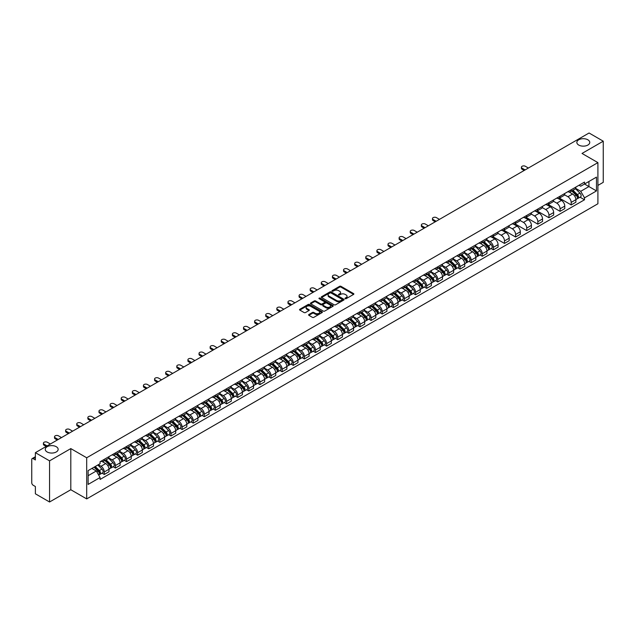 <?xml version="1.0" encoding="UTF-8"?>
<svg xmlns="http://www.w3.org/2000/svg" width="635" height="635" viewBox="0 0 635 635"><rect width="100%" height="100%" fill="white"/><g stroke="black" fill="none" stroke-linecap="round" stroke-linejoin="round"><path stroke-width="0.95" d="M345.17 298.688A0.691 0.397 0 0 0 346.146 298.688L353.576 294.402A0.992 0.571 0 0 0 353.87 293.997A0.992 0.571 0 0 0 353.576 293.592L340.987 286.322A0.992 0.571 0 0 0 339.59 286.322L332.161 290.616A0.691 0.397 0 0 0 333.137 291.179L334.097 290.624A3.167 1.826 0 0 1 338.574 290.624L339.622 291.227A3.167 1.826 0 0 1 340.55 292.521A3.167 1.826 0 0 1 339.622 293.815L338.661 294.37A0.691 0.397 0 0 0 339.646 294.934L340.606 294.378A3.167 1.826 0 0 1 345.083 294.378L346.131 294.981A3.167 1.826 0 0 1 347.059 296.275A3.167 1.826 0 0 1 346.131 297.569L345.17 298.125A0.691 0.397 0 0 0 345.17 298.688L345.17 298.125M56.261 446.707A6.453 3.723 0 0 0 49.236 445.897A6.453 3.723 0 0 0 45.252 449.334A6.453 3.723 0 0 0 47.141 451.969A6.453 3.723 0 0 0 54.173 452.779A6.453 3.723 0 0 0 58.15 449.334A6.453 3.723 0 0 0 56.261 446.707M587.859 139.787A6.453 3.723 0 0 0 580.827 138.986A6.453 3.723 0 0 0 576.85 142.423A6.453 3.723 0 0 0 578.739 145.058A6.453 3.723 0 0 0 585.764 145.867A6.453 3.723 0 0 0 589.748 142.423A6.453 3.723 0 0 0 587.859 139.787M308.888 314.508A0.992 0.571 0 0 0 308.594 314.912A0.992 0.571 0 0 0 308.888 315.317L312.42 317.357A0.992 0.571 0 0 0 313.817 317.357L322.072 312.595A0.992 0.571 0 0 0 322.358 312.19A0.992 0.571 0 0 0 322.072 311.785L309.475 304.514A0.992 0.571 0 0 0 308.078 304.514L299.823 309.277A0.992 0.571 0 0 0 299.537 309.682A0.992 0.571 0 0 0 299.823 310.086L304.094 312.547A0.992 0.571 0 0 0 305.491 312.547L309.023 310.515A0.992 0.571 0 0 0 309.316 310.11A0.992 0.571 0 0 0 309.023 309.705L306.911 308.483A2.643 1.524 0 0 1 306.133 307.403A2.643 1.524 0 0 1 307.769 305.991A2.643 1.524 0 0 1 310.65 306.324L318.937 311.11A2.643 1.524 0 0 1 319.715 312.19A2.643 1.524 0 0 1 318.079 313.603A2.643 1.524 0 0 1 315.198 313.269L313.817 312.468A0.992 0.571 0 0 0 312.42 312.468L308.888 314.508L308.888 315.317L312.42 313.293L312.42 312.468M86.693 457.772L70.802 448.596L49.562 460.859L35.385 452.668L589.066 133.001L603.25 141.192L582.017 153.448L597.908 162.623L86.693 457.772L86.693 498.912L597.908 203.764L597.908 162.623M334.169 304.8A0.992 0.571 0 0 0 335.566 304.8L343.821 300.03A0.992 0.571 0 0 0 344.114 299.625A0.992 0.571 0 0 0 343.821 299.228L331.232 291.957A0.992 0.571 0 0 0 329.835 291.957L321.58 296.72A0.992 0.571 0 0 0 321.286 297.124A0.992 0.571 0 0 0 321.58 297.529L334.169 304.8M319.445 298.839A0.691 0.397 0 0 1 320.143 298.934L332.93 306.316L324.691 311.079A0.992 0.571 0 0 1 323.294 311.079L310.705 303.808L314.238 301.784L314.238 300.958L310.705 302.998A0.992 0.571 0 0 0 310.412 303.403A0.992 0.571 0 0 0 310.705 303.808L310.705 302.998M314.238 301.784A0.992 0.571 0 0 1 315.635 301.784L315.635 300.958A0.992 0.571 0 0 0 314.238 300.958M315.635 300.958L320.738 303.911A0.992 0.571 0 0 0 322.135 303.911L324.485 302.554A0.992 0.571 0 0 0 324.771 302.149A0.992 0.571 0 0 0 324.485 301.752L319.167 298.68A0.691 0.397 0 0 1 320.143 298.117L332.946 305.506A0.992 0.571 0 0 1 333.232 305.911A0.992 0.571 0 0 1 332.946 306.308L332.946 305.506M49.562 460.859L49.562 501.999L35.385 493.808L35.385 486.529L33.179 485.251A2.016 1.167 -120 0 1 31.75 482.783L31.75 459.502A2.016 1.167 -120 0 1 32.171 458.573L35.385 456.716M597.908 185.42L603.25 182.332L603.25 141.192M49.562 501.999L70.802 489.736L86.693 498.912M35.385 452.668L35.385 459.954L33.179 458.676A2.016 1.167 -120 0 0 32.171 458.573M571.183 189.778A4.635 2.675 60 0 1 570.222 191.857L574.929 189.143A4.635 2.675 -120 0 0 575.889 187.063M564.507 194.77L567.904 196.731A4.635 2.675 60 0 1 571.183 202.406L575.889 199.692A4.635 2.675 -120 0 0 572.611 194.016L569.246 192.072M575.889 199.692L575.889 202.2L571.183 204.915L559.395 198.112M570.222 191.857A4.635 2.675 60 0 1 567.944 191.651M571.183 202.406L571.183 204.915M560.07 196.191A4.635 2.675 60 0 1 559.11 198.279L563.809 195.564A4.635 2.675 -120 0 0 564.769 193.477M548.275 204.526L560.07 211.336L564.769 208.621L564.769 206.113A4.635 2.675 -120 0 0 561.491 200.43L558.125 198.493M559.11 198.279A4.635 2.675 60 0 1 556.824 198.064M553.395 201.184L556.792 203.144A4.635 2.675 60 0 1 560.07 208.828L560.07 211.336M548.95 202.613A4.635 2.675 60 0 1 547.989 204.692L552.696 201.978A4.635 2.675 -120 0 0 553.656 199.898M537.162 210.947L548.95 217.749L553.656 215.035L553.656 212.527A4.635 2.675 -120 0 0 550.378 206.851L547.013 204.907M547.989 204.692A4.635 2.675 60 0 1 545.711 204.486M542.274 207.605L545.671 209.566A4.635 2.675 60 0 1 548.95 215.241L548.95 217.749M537.837 209.034A4.635 2.675 60 0 1 536.877 211.114L541.576 208.399A4.635 2.675 -120 0 0 542.536 206.319M526.042 217.368L537.837 224.171L542.536 221.456L542.536 218.948A4.635 2.675 -120 0 0 539.258 213.273L535.892 211.328M536.877 211.114A4.635 2.675 60 0 1 534.591 210.899M531.162 214.027L534.559 215.987A4.635 2.675 60 0 1 537.837 221.663L537.837 224.171M526.717 215.448A4.635 2.675 60 0 1 525.756 217.527L530.463 214.813A4.635 2.675 -120 0 0 531.424 212.733M514.929 223.782L526.717 230.592L531.424 227.878L531.424 225.362A4.635 2.675 -120 0 0 528.145 219.686L524.78 217.741M525.756 217.527A4.635 2.675 60 0 1 523.478 217.321M520.041 220.44L523.438 222.401A4.635 2.675 60 0 1 526.717 228.076L526.717 230.592M515.604 221.869A4.635 2.675 60 0 1 514.644 223.949L519.343 221.234A4.635 2.675 -120 0 0 520.303 219.154M503.809 230.203L515.604 237.006L520.303 234.291L520.303 231.783A4.635 2.675 -120 0 0 517.025 226.108L513.659 224.163M514.644 223.949A4.635 2.675 60 0 1 512.358 223.742M508.929 226.862L512.326 228.822A4.635 2.675 60 0 1 515.604 234.498L515.604 237.006M504.484 228.282A4.635 2.675 60 0 1 503.523 230.37L508.23 227.648A4.635 2.675 -120 0 0 509.191 225.568M492.697 236.617L504.484 243.427L509.191 240.713L509.191 238.204A4.635 2.675 -120 0 0 505.912 232.521L502.547 230.576M503.523 230.37A4.635 2.675 60 0 1 501.245 230.156M497.808 233.275L501.206 235.236A4.635 2.675 60 0 1 504.484 240.919L504.484 243.427M493.371 234.704A4.635 2.675 60 0 1 492.411 236.784L497.11 234.069A4.635 2.675 -120 0 0 498.07 231.989M491.117 248.539L493.371 249.841L498.07 247.126L498.07 244.618A4.635 2.675 -120 0 0 494.792 238.943L491.426 236.998M492.411 236.784A4.635 2.675 60 0 1 490.125 236.577M486.696 239.697L490.093 241.657A4.635 2.675 60 0 1 493.371 247.333L493.371 249.841M482.251 241.117A4.635 2.675 60 0 1 481.29 243.205L485.997 240.49A4.635 2.675 -120 0 0 486.958 238.403M479.996 254.96L482.251 256.262L486.958 253.548L486.958 251.039A4.635 2.675 -120 0 0 483.679 245.356L480.314 243.419M481.29 243.205A4.635 2.675 60 0 1 479.012 242.991M475.575 246.11L478.973 248.071A4.635 2.675 60 0 1 482.251 253.754L482.251 256.262M471.138 247.539A4.635 2.675 60 0 1 470.178 249.619L474.877 246.904A4.635 2.675 -120 0 0 475.837 244.824M468.884 261.374L471.138 262.676L475.837 259.961L475.837 257.453A4.635 2.675 -120 0 0 472.559 251.777L469.194 249.833M470.178 249.619A4.635 2.675 60 0 1 467.892 249.412M464.463 252.532L467.86 254.492A4.635 2.675 60 0 1 471.138 260.167L471.138 262.676M460.018 253.96A4.635 2.675 60 0 1 459.057 256.04L463.764 253.325A4.635 2.675 -120 0 0 464.725 251.246M457.764 267.795L460.018 269.097L464.725 266.382L464.725 263.874A4.635 2.675 -120 0 0 461.447 258.199L458.081 256.254M459.057 256.04A4.635 2.675 60 0 1 456.779 255.826M453.342 258.953L456.74 260.914A4.635 2.675 60 0 1 460.018 266.589L460.018 269.097M448.905 260.374A4.635 2.675 60 0 1 447.945 262.453L452.644 259.739A4.635 2.675 -120 0 0 453.604 257.659M446.651 274.217L448.905 275.519L453.604 272.804L453.604 270.288A4.635 2.675 -120 0 0 450.326 264.612L446.961 262.668M447.945 262.453A4.635 2.675 60 0 1 445.659 262.247M442.23 265.366L445.627 267.327A4.635 2.675 60 0 1 448.905 273.002L448.905 275.519M437.785 266.795A4.635 2.675 60 0 1 436.824 268.875L441.531 266.16A4.635 2.675 -120 0 0 442.492 264.081M435.531 280.63L437.785 281.932L442.492 279.217L442.492 276.709A4.635 2.675 -120 0 0 439.214 271.034L435.848 269.089M436.824 268.875A4.635 2.675 60 0 1 434.546 268.668M431.109 271.788L434.507 273.748A4.635 2.675 60 0 1 437.785 279.424L437.785 281.932M426.672 273.209A4.635 2.675 60 0 1 425.712 275.296L430.411 272.574A4.635 2.675 -120 0 0 431.371 270.494M424.418 287.052L426.672 288.353L431.371 285.639L431.371 283.123A4.635 2.675 -120 0 0 428.093 277.447L424.728 275.503M425.712 275.296A4.635 2.675 60 0 1 423.426 275.082M419.997 278.201L423.394 280.162A4.635 2.675 60 0 1 426.672 285.845L426.672 288.353M415.552 279.63A4.635 2.675 60 0 1 414.591 281.71L419.298 278.995A4.635 2.675 -120 0 0 420.259 276.916M413.298 293.465L415.552 294.767L420.259 292.052L420.259 289.544A4.635 2.675 -120 0 0 416.981 283.869L413.615 281.924M414.591 281.71A4.635 2.675 60 0 1 412.313 281.503M408.876 284.623L412.274 286.583A4.635 2.675 60 0 1 415.552 292.259L415.552 294.767M404.439 286.044A4.635 2.675 60 0 1 403.479 288.131L408.178 285.417A4.635 2.675 -120 0 0 409.138 283.329M402.185 299.887L404.439 301.188L409.138 298.474L409.138 295.966A4.635 2.675 -120 0 0 405.86 290.282L402.495 288.346M403.479 288.131A4.635 2.675 60 0 1 401.193 287.917M397.764 291.036L401.161 292.997A4.635 2.675 60 0 1 404.439 298.68L404.439 301.188M393.319 292.465A4.635 2.675 60 0 1 392.359 294.545L397.065 291.83A4.635 2.675 -120 0 0 398.026 289.75M391.065 306.3L393.319 307.602L398.026 304.887L398.026 302.379A4.635 2.675 -120 0 0 394.748 296.704L391.382 294.759M392.359 294.545A4.635 2.675 60 0 1 390.08 294.338M386.644 297.458L390.041 299.418A4.635 2.675 60 0 1 393.319 305.094L393.319 307.602M382.206 298.887A4.635 2.675 60 0 1 381.246 300.966L385.945 298.252A4.635 2.675 -120 0 0 386.905 296.172M379.952 312.722L382.206 314.023L386.905 311.309L386.905 308.8A4.635 2.675 -120 0 0 383.627 303.117L380.262 301.18M381.246 300.966A4.635 2.675 60 0 1 378.96 300.752M375.531 303.879L378.928 305.84A4.635 2.675 60 0 1 382.206 311.515L382.206 314.023M371.086 305.3A4.635 2.675 60 0 1 370.126 307.38L374.833 304.665A4.635 2.675 -120 0 0 375.793 302.585M368.832 319.143L371.086 320.445L375.793 317.73L375.793 315.214A4.635 2.675 -120 0 0 372.515 309.539L369.149 307.594M370.126 307.38A4.635 2.675 60 0 1 367.848 307.173M364.411 310.293L367.808 312.253A4.635 2.675 60 0 1 371.086 317.929L371.086 320.445M359.974 311.721A4.635 2.675 60 0 1 359.013 313.801L363.712 311.087A4.635 2.675 -120 0 0 364.673 309.007M357.719 325.557L359.974 326.858L364.673 324.144L364.673 321.635A4.635 2.675 -120 0 0 361.394 315.96L358.029 314.015M359.013 313.801A4.635 2.675 60 0 1 356.727 313.595M353.298 316.714L356.695 318.675A4.635 2.675 60 0 1 359.974 324.35L359.974 326.858M348.853 318.135A4.635 2.675 60 0 1 347.893 320.223L352.6 317.5A4.635 2.675 -120 0 0 353.56 315.42M346.599 331.978L348.853 333.28L353.56 330.565L353.56 328.049A4.635 2.675 -120 0 0 350.282 322.374L346.916 320.429M347.893 320.223A4.635 2.675 60 0 1 345.615 320.008M342.178 323.128L345.575 325.088A4.635 2.675 60 0 1 348.853 330.772L348.853 333.28M337.741 324.556A4.635 2.675 60 0 1 336.78 326.636L341.479 323.921A4.635 2.675 -120 0 0 342.44 321.842M335.486 338.391L337.741 339.693L342.44 336.979L342.44 334.47A4.635 2.675 -120 0 0 339.161 328.795L335.796 326.85M336.78 326.636A4.635 2.675 60 0 1 334.494 326.43M331.065 329.549L334.462 331.51A4.635 2.675 60 0 1 337.741 337.185L337.741 339.693M326.62 330.97A4.635 2.675 60 0 1 325.66 333.058L330.367 330.343A4.635 2.675 -120 0 0 331.327 328.255M324.366 344.813L326.62 346.115L331.327 343.4L331.327 340.892A4.635 2.675 -120 0 0 328.049 335.209L324.683 333.264M325.66 333.058A4.635 2.675 60 0 1 323.382 332.843M319.945 335.963L323.342 337.923A4.635 2.675 60 0 1 326.62 343.606L326.62 346.115M315.508 337.391A4.635 2.675 60 0 1 314.547 339.471L319.246 336.756A4.635 2.675 -120 0 0 320.207 334.677M313.253 351.226L315.508 352.528L320.207 349.814L320.207 347.305A4.635 2.675 -120 0 0 316.928 341.63L313.563 339.685M314.547 339.471A4.635 2.675 60 0 1 312.261 339.265M308.832 342.384L312.229 344.345A4.635 2.675 60 0 1 315.508 350.02L315.508 352.528M304.387 343.813A4.635 2.675 60 0 1 303.427 345.892L308.134 343.178A4.635 2.675 -120 0 0 309.094 341.098M302.133 357.648L304.387 358.95L309.094 356.235L309.094 353.727A4.635 2.675 -120 0 0 305.816 348.043L302.45 346.107M303.427 345.892A4.635 2.675 60 0 1 301.149 345.678M297.712 348.805L301.109 350.766A4.635 2.675 60 0 1 304.387 356.441L304.387 358.95M293.275 350.226A4.635 2.675 60 0 1 292.314 352.306L297.013 349.591A4.635 2.675 -120 0 0 297.974 347.512M291.02 364.069L293.275 365.371L297.974 362.656L297.974 360.14A4.635 2.675 -120 0 0 294.696 354.465L291.33 352.52M292.314 352.306A4.635 2.675 60 0 1 290.028 352.1M286.599 355.219L289.997 357.18A4.635 2.675 60 0 1 293.275 362.855L293.275 365.371M282.154 356.648A4.635 2.675 60 0 1 281.194 358.727L285.901 356.013A4.635 2.675 -120 0 0 286.861 353.933M279.9 370.483L282.154 371.785L286.861 369.07L286.861 366.562A4.635 2.675 -120 0 0 283.583 360.886L280.218 358.942M281.194 358.727A4.635 2.675 60 0 1 278.916 358.521M275.479 361.64L278.876 363.601A4.635 2.675 60 0 1 282.154 369.276L282.154 371.785M271.042 363.061A4.635 2.675 60 0 1 270.081 365.141L274.78 362.426A4.635 2.675 -120 0 0 275.741 360.347M268.788 376.904L271.042 378.206L275.741 375.491L275.741 372.975A4.635 2.675 -120 0 0 272.463 367.3L269.097 365.355M270.081 365.141A4.635 2.675 60 0 1 267.795 364.934M264.366 368.054L267.764 370.014A4.635 2.675 60 0 1 271.042 375.698L271.042 378.206M259.921 369.483A4.635 2.675 60 0 1 258.961 371.562L263.668 368.848A4.635 2.675 -120 0 0 264.628 366.768M257.667 383.318L259.921 384.619L264.628 381.905L264.628 379.397A4.635 2.675 -120 0 0 261.35 373.721L257.985 371.777M258.961 371.562A4.635 2.675 60 0 1 256.683 371.356M253.246 374.475L256.643 376.436A4.635 2.675 60 0 1 259.921 382.111L259.921 384.619M248.809 375.896A4.635 2.675 60 0 1 247.848 377.984L252.547 375.269A4.635 2.675 -120 0 0 253.508 373.182M246.555 389.739L248.809 391.041L253.508 388.326L253.508 385.818A4.635 2.675 -120 0 0 250.23 380.135L246.864 378.19M247.848 377.984A4.635 2.675 60 0 1 245.562 377.769M242.133 380.889L245.531 382.849A4.635 2.675 60 0 1 248.809 388.533L248.809 391.041M237.688 382.318A4.635 2.675 60 0 1 236.728 384.397L241.435 381.683A4.635 2.675 -120 0 0 242.395 379.603M235.434 396.153L237.688 397.454L242.395 394.74L242.395 392.232A4.635 2.675 -120 0 0 239.117 386.556L235.752 384.612M236.728 384.397A4.635 2.675 60 0 1 234.45 384.191M231.013 387.31L234.41 389.271A4.635 2.675 60 0 1 237.688 394.946L237.688 397.454M226.576 388.739A4.635 2.675 60 0 1 225.615 390.819L230.315 388.104A4.635 2.675 -120 0 0 231.275 386.024M224.322 402.574L226.576 403.876L231.275 401.161L231.275 398.653A4.635 2.675 -120 0 0 227.997 392.97L224.631 391.033M225.615 390.819A4.635 2.675 60 0 1 223.329 390.604M219.9 393.724L223.298 395.692A4.635 2.675 60 0 1 226.576 401.368L226.576 403.876M215.455 395.153A4.635 2.675 60 0 1 214.495 397.232L219.202 394.518A4.635 2.675 -120 0 0 220.162 392.438M213.201 408.996L215.455 410.297L220.162 407.583L220.162 405.066A4.635 2.675 -120 0 0 216.884 399.391L213.519 397.447M214.495 397.232A4.635 2.675 60 0 1 212.217 397.026M208.78 400.145L212.177 402.106A4.635 2.675 60 0 1 215.455 407.781L215.455 410.297M204.343 401.574A4.635 2.675 60 0 1 203.383 403.654L208.082 400.939A4.635 2.675 -120 0 0 209.042 398.859M202.089 415.409L204.343 416.711L209.042 413.996L209.042 411.488A4.635 2.675 -120 0 0 205.764 405.813L202.398 403.868M203.383 403.654A4.635 2.675 60 0 1 201.097 403.447M197.668 406.567L201.065 408.527A4.635 2.675 60 0 1 204.343 414.203L204.343 416.711M193.223 407.987A4.635 2.675 60 0 1 192.262 410.067L196.969 407.353A4.635 2.675 -120 0 0 197.929 405.273M190.968 421.831L193.223 423.132L197.929 420.418L197.929 417.901A4.635 2.675 -120 0 0 194.651 412.226L191.286 410.281M192.262 410.067A4.635 2.675 60 0 1 189.984 409.861M186.547 412.98L189.944 414.941A4.635 2.675 60 0 1 193.223 420.624L193.223 423.132M182.11 414.409A4.635 2.675 60 0 1 181.15 416.489L185.849 413.774A4.635 2.675 -120 0 0 186.809 411.694M179.856 428.244L182.11 429.546L186.809 426.831L186.809 424.323A4.635 2.675 -120 0 0 183.531 418.648L180.165 416.703M181.15 416.489A4.635 2.675 60 0 1 178.864 416.282M175.435 419.402L178.832 421.362A4.635 2.675 60 0 1 182.11 427.037L182.11 429.546M170.99 420.822A4.635 2.675 60 0 1 170.029 422.91L174.736 420.195A4.635 2.675 -120 0 0 175.697 418.108M168.735 434.665L170.99 435.967L175.697 433.253L175.697 430.744A4.635 2.675 -120 0 0 172.418 425.061L169.053 423.116M170.029 422.91A4.635 2.675 60 0 1 167.751 422.696M164.314 425.815L167.711 427.776A4.635 2.675 60 0 1 170.99 433.459L170.99 435.967M159.877 427.244A4.635 2.675 60 0 1 158.917 429.323L163.616 426.609A4.635 2.675 -120 0 0 164.576 424.529M157.623 441.079L159.877 442.381L164.576 439.666L164.576 437.158A4.635 2.675 -120 0 0 161.298 431.483L157.932 429.538M158.917 429.323A4.635 2.675 60 0 1 156.631 429.117M153.202 432.237L156.599 434.197A4.635 2.675 60 0 1 159.877 439.872L159.877 442.381M148.757 433.665A4.635 2.675 60 0 1 147.796 435.745L152.503 433.03A4.635 2.675 -120 0 0 153.464 430.951M146.502 447.5L148.757 448.802L153.464 446.087L153.464 443.579A4.635 2.675 -120 0 0 150.185 437.896L146.82 435.959M147.796 435.745A4.635 2.675 60 0 1 145.518 435.531M142.081 438.65L145.478 440.619A4.635 2.675 60 0 1 148.757 446.294L148.757 448.802M137.644 440.079A4.635 2.675 60 0 1 136.684 442.158L141.383 439.444A4.635 2.675 -120 0 0 142.343 437.364M135.39 453.922L137.644 455.224L142.343 452.509L142.343 449.993A4.635 2.675 -120 0 0 139.065 444.317L135.7 442.373M136.684 442.158A4.635 2.675 60 0 1 134.398 441.952M130.969 445.072L134.366 447.032A4.635 2.675 60 0 1 137.644 452.707L137.644 455.224M126.524 446.5A4.635 2.675 60 0 1 125.563 448.58L130.27 445.865A4.635 2.675 -120 0 0 131.231 443.786M124.269 460.335L126.524 461.637L131.231 458.922L131.231 456.414A4.635 2.675 -120 0 0 127.952 450.739L124.587 448.794M125.563 448.58A4.635 2.675 60 0 1 123.285 448.373M119.848 451.493L123.246 453.453A4.635 2.675 60 0 1 126.524 459.129L126.524 461.637M115.411 452.914A4.635 2.675 60 0 1 114.451 454.993L119.15 452.279A4.635 2.675 -120 0 0 120.11 450.199M113.157 466.757L115.411 468.058L120.11 465.344L120.11 462.828A4.635 2.675 -120 0 0 116.832 457.152L113.467 455.208M114.451 454.993A4.635 2.675 60 0 1 112.165 454.787M108.736 457.906L112.133 459.867A4.635 2.675 60 0 1 115.411 465.55L115.411 468.058M104.291 459.335A4.635 2.675 60 0 1 103.33 461.415L108.037 458.7A4.635 2.675 -120 0 0 108.998 456.621M102.037 473.17L104.291 474.472L108.998 471.757L108.998 469.249A4.635 2.675 -120 0 0 105.72 463.574L102.354 461.629M103.33 461.415A4.635 2.675 60 0 1 101.052 461.208M98.306 464.725L101.013 466.288A4.635 2.675 60 0 1 104.291 471.964L104.291 474.472M579.056 185.23L580.731 186.198L596.479 177.109L588.931 181.467L588.931 186.571L580.731 191.302L575.628 188.349M88.114 475.71L96.314 470.979L100.084 477.52L88.114 484.434L88.114 470.606L100.084 463.693L100.084 461.764L584.51 182.086L584.51 184.015L596.479 190.929L584.51 197.842L580.731 191.302M596.479 177.109L596.479 190.929M100.084 477.52L100.084 479.449L584.51 199.771L584.51 197.842M70.802 448.596L70.802 489.736M96.314 470.979L91.892 468.424M580.049 197.199L584.51 199.771M345.448 298.783L346.131 298.394A3.167 1.826 0 0 0 347.059 297.101L347.059 296.275M340.55 292.521L340.55 293.346A3.167 1.826 0 0 1 339.622 294.64L338.939 295.029M353.576 293.592L353.576 294.402L340.987 287.147A0.992 0.571 0 0 0 339.59 287.147L332.438 291.274M343.821 299.228L343.821 300.03L331.232 292.775A0.992 0.571 0 0 0 329.835 292.775L321.596 297.537L321.58 296.72M342.074 299.91A0.691 0.397 0 0 0 342.074 299.347L331.026 292.965A0.691 0.397 0 0 0 330.041 292.965L329.025 293.553A3.167 1.826 0 0 0 328.104 294.846A3.167 1.826 0 0 0 329.025 296.132L336.582 300.498A3.167 1.826 0 0 0 341.058 300.498L342.074 299.91L342.074 300.736A0.691 0.397 0 0 0 342.074 300.172M328.104 294.846L328.104 295.664A3.167 1.826 0 0 0 329.025 296.958L329.025 296.132M342.074 300.736L341.058 301.323A3.167 1.826 0 0 1 336.582 301.323L329.025 296.958M315.635 301.784L320.738 304.729A0.992 0.571 0 0 0 322.135 304.729L324.485 303.379A0.992 0.571 0 0 0 324.771 302.974L324.771 302.149M326.041 306.967A2.643 1.524 0 0 0 328.922 307.3A2.643 1.524 0 0 0 330.557 305.887A2.643 1.524 0 0 0 329.779 304.808L326.858 303.125A0.992 0.571 0 0 0 325.461 303.125L323.12 304.475A0.992 0.571 0 0 0 322.826 304.879A0.992 0.571 0 0 0 323.12 305.284L326.041 306.967L326.041 307.792A2.643 1.524 0 0 0 328.922 308.126A2.643 1.524 0 0 0 330.557 306.713L330.557 305.887M322.826 304.879L322.826 305.705A0.992 0.571 0 0 0 323.12 306.102L323.12 305.284M326.041 307.792L323.12 306.102M319.715 312.19L319.715 313.007A2.643 1.524 0 0 1 318.079 314.42A2.643 1.524 0 0 1 315.198 314.087L313.817 313.293A0.992 0.571 0 0 0 312.42 313.293M306.133 307.403L306.133 308.221A2.643 1.524 0 0 0 306.911 309.308L306.911 308.483M309.023 309.705L309.023 310.515L306.911 309.308M322.056 312.603L309.475 305.34A0.992 0.571 0 0 0 308.078 305.34L299.839 310.094L299.823 309.277M571.778 190.96L576.159 195.278A2.516 1.453 60 0 1 576.826 199.057L575.881 199.596M572.659 191.818L574.508 192.889M528.391 168.037L525.367 166.283A2.318 1.341 -0 0 0 522.835 165.997A2.318 1.341 -0 0 0 521.406 167.235A2.318 1.341 -0 0 0 522.089 168.18L525.113 169.926M572.27 190.675L577.064 195.405A1.206 0.699 60 0 1 577.382 197.223A1.206 0.699 60 0 1 577.271 197.263M572.992 190.262L577.374 194.58A2.516 1.453 60 0 1 578.04 198.358A2.516 1.453 60 0 1 577.278 198.438M575.445 188.666L579.938 193.096A2.516 1.453 60 0 1 580.604 196.874L578.04 198.358M524.185 170.458L522.089 169.251A2.318 1.341 180 0 1 521.406 168.299L521.406 167.235M482.846 242.3L487.228 246.626A2.516 1.453 60 0 1 487.894 250.396L486.958 250.944M483.727 243.165L485.577 244.237M439.46 219.377L436.435 217.63A2.318 1.341 -0 0 0 433.903 217.337A2.318 1.341 -0 0 0 432.475 218.575A2.318 1.341 -0 0 0 433.157 219.519L436.181 221.274M483.338 242.022L488.132 246.753A1.206 0.699 60 0 1 488.45 248.563A1.206 0.699 60 0 1 488.339 248.61M484.06 241.602L488.442 245.92A2.516 1.453 60 0 1 489.109 249.698A2.516 1.453 60 0 1 488.347 249.785M486.513 240.006L491.006 244.443A2.516 1.453 60 0 1 491.673 248.222L489.109 249.698M435.253 221.805L433.157 220.591A2.318 1.341 180 0 1 432.475 219.647L432.475 218.575M471.734 248.722L476.115 253.04A2.516 1.453 60 0 1 476.774 256.818L475.837 257.358M472.607 249.579L474.464 250.65M428.347 225.798L425.315 224.052A2.318 1.341 -0 0 0 422.791 223.758A2.318 1.341 -0 0 0 421.362 224.996A2.318 1.341 -0 0 0 422.037 225.941L425.069 227.687M472.218 248.444L477.012 253.174A1.206 0.699 60 0 1 477.337 254.984A1.206 0.699 60 0 1 477.226 255.032M472.948 248.023L477.322 252.341A2.516 1.453 60 0 1 477.988 256.119A2.516 1.453 60 0 1 477.226 256.199M475.393 246.428L479.893 250.857A2.516 1.453 60 0 1 480.552 254.635L477.988 256.119M424.14 228.227L422.037 227.012A2.318 1.341 180 0 1 421.362 226.06L421.362 224.996M460.613 255.135L464.995 259.461A2.516 1.453 60 0 1 465.661 263.239L464.725 263.779M461.494 256L463.344 257.072M417.227 232.212L414.203 230.465A2.318 1.341 -0 0 0 411.67 230.18A2.318 1.341 -0 0 0 410.242 231.41A2.318 1.341 -0 0 0 410.924 232.354L413.949 234.109M461.105 254.857L465.899 259.588A1.206 0.699 60 0 1 466.217 261.406A1.206 0.699 60 0 1 466.106 261.445M461.828 254.437L466.209 258.762A2.516 1.453 60 0 1 466.876 262.541A2.516 1.453 60 0 1 466.114 262.62M464.28 252.841L468.773 257.278A2.516 1.453 60 0 1 469.44 261.056L466.876 262.541M413.02 234.64L410.924 233.426A2.318 1.341 180 0 1 410.242 232.481L410.242 231.41M449.501 261.556L453.882 265.874A2.516 1.453 60 0 1 454.541 269.653L453.604 270.2M450.374 262.422L452.231 263.493M406.114 238.633L403.082 236.887A2.318 1.341 -0 0 0 400.558 236.593A2.318 1.341 -0 0 0 399.129 237.831A2.318 1.341 -0 0 0 399.804 238.776L402.836 240.522M449.985 261.279L454.779 266.009A1.206 0.699 60 0 1 455.104 267.819A1.206 0.699 60 0 1 454.993 267.867M450.715 260.858L455.089 265.176A2.516 1.453 60 0 1 455.755 268.954A2.516 1.453 60 0 1 454.993 269.034M453.16 259.263L457.66 263.7A2.516 1.453 60 0 1 458.319 267.47L455.755 268.954M401.907 241.062L399.804 239.847A2.318 1.341 180 0 1 399.129 238.903L399.129 237.831M438.38 267.978L442.762 272.296A2.516 1.453 60 0 1 443.428 276.074L442.492 276.614M439.261 268.835L441.111 269.907M394.994 245.047L391.97 243.3A2.318 1.341 -0 0 0 389.438 243.014A2.318 1.341 -0 0 0 388.009 244.245A2.318 1.341 -0 0 0 388.691 245.197L391.716 246.944M438.872 267.692L443.667 272.423A1.206 0.699 60 0 1 443.984 274.241A1.206 0.699 60 0 1 443.873 274.28M439.595 267.272L443.976 271.597A2.516 1.453 60 0 1 444.643 275.376A2.516 1.453 60 0 1 443.881 275.455M442.047 265.684L446.54 270.113A2.516 1.453 60 0 1 447.207 273.891L444.643 275.376M390.787 247.475L388.691 246.261A2.318 1.341 180 0 1 388.009 245.316L388.009 244.245M427.268 274.391L431.649 278.709A2.516 1.453 60 0 1 432.308 282.488L431.371 283.035M428.141 275.257L429.998 276.328M383.881 251.468L380.849 249.722A2.318 1.341 -0 0 0 378.325 249.428A2.318 1.341 -0 0 0 376.896 250.666A2.318 1.341 -0 0 0 377.571 251.611L380.603 253.357M427.752 274.114L432.546 278.844A1.206 0.699 60 0 1 432.872 280.654A1.206 0.699 60 0 1 432.76 280.702M428.482 273.693L432.856 278.011A2.516 1.453 60 0 1 433.522 281.789A2.516 1.453 60 0 1 432.76 281.869M430.927 272.097L435.427 276.535A2.516 1.453 60 0 1 436.086 280.313L433.522 281.789M379.674 253.897L377.571 252.682A2.318 1.341 180 0 1 376.896 251.738L376.896 250.666M416.147 280.813L420.529 285.131A2.516 1.453 60 0 1 421.195 288.909L420.259 289.449M417.028 281.67L418.878 282.742M372.761 257.889L369.737 256.135A2.318 1.341 -0 0 0 367.205 255.849A2.318 1.341 -0 0 0 365.776 257.088A2.318 1.341 -0 0 0 366.458 258.032L369.483 259.778M416.639 280.527L421.434 285.258A1.206 0.699 60 0 1 421.751 287.076A1.206 0.699 60 0 1 421.64 287.115M417.362 280.114L421.743 284.432A2.516 1.453 60 0 1 422.41 288.211A2.516 1.453 60 0 1 421.648 288.29M419.814 278.519L424.307 282.948A2.516 1.453 60 0 1 424.974 286.726L422.41 288.211M368.554 260.31L366.458 259.104A2.318 1.341 180 0 1 365.776 258.151L365.776 257.088M405.035 287.226L409.416 291.552A2.516 1.453 60 0 1 410.075 295.323L409.138 295.87M405.908 288.092L407.765 289.163M361.648 264.303L358.616 262.557A2.318 1.341 -0 0 0 356.092 262.263A2.318 1.341 -0 0 0 354.663 263.501A2.318 1.341 -0 0 0 355.338 264.446L358.37 266.2M405.519 286.949L410.313 291.679A1.206 0.699 60 0 1 410.639 293.489A1.206 0.699 60 0 1 410.528 293.537M406.249 286.528L410.623 290.846A2.516 1.453 60 0 1 411.289 294.624A2.516 1.453 60 0 1 410.528 294.711M408.694 284.932L413.194 289.369A2.516 1.453 60 0 1 413.853 293.148L411.289 294.624M357.441 266.732L355.338 265.517A2.318 1.341 180 0 1 354.663 264.573L354.663 263.501M393.914 293.648L398.296 297.966A2.516 1.453 60 0 1 398.963 301.744L398.026 302.284M394.795 294.505L396.645 295.577M350.528 270.724L347.504 268.97A2.318 1.341 -0 0 0 344.972 268.684A2.318 1.341 -0 0 0 343.543 269.923A2.318 1.341 -0 0 0 344.226 270.867L347.25 272.613M394.406 293.37L399.201 298.101A1.206 0.699 60 0 1 399.518 299.91A1.206 0.699 60 0 1 399.407 299.958M395.129 292.949L399.51 297.267A2.516 1.453 60 0 1 400.177 301.046A2.516 1.453 60 0 1 399.415 301.125M397.581 291.354L402.074 295.783A2.516 1.453 60 0 1 402.741 299.561L400.177 301.046M346.321 273.153L344.226 271.939A2.318 1.341 180 0 1 343.543 270.986L343.543 269.923M382.802 300.061L387.183 304.387A2.516 1.453 60 0 1 387.842 308.166L386.905 308.705M383.675 300.926L385.532 301.998M339.415 277.138L336.383 275.392A2.318 1.341 -0 0 0 333.859 275.106A2.318 1.341 -0 0 0 332.43 276.336A2.318 1.341 -0 0 0 333.105 277.281L336.137 279.035M383.286 299.784L388.08 304.514A1.206 0.699 60 0 1 388.406 306.332A1.206 0.699 60 0 1 388.295 306.372M384.016 299.363L388.39 303.689A2.516 1.453 60 0 1 389.057 307.459A2.516 1.453 60 0 1 388.295 307.546M386.461 297.767L390.962 302.204A2.516 1.453 60 0 1 391.62 305.983L389.057 307.459M335.209 279.567L333.105 278.352A2.318 1.341 180 0 1 332.43 277.408L332.43 276.336M371.681 306.483L376.063 310.801A2.516 1.453 60 0 1 376.73 314.579L375.793 315.127M372.562 307.348L374.412 308.419M328.295 283.559L325.271 281.813A2.318 1.341 -0 0 0 322.739 281.519A2.318 1.341 -0 0 0 321.31 282.758A2.318 1.341 -0 0 0 321.993 283.702L325.017 285.448M372.173 306.205L376.968 310.936A1.206 0.699 60 0 1 377.285 312.745A1.206 0.699 60 0 1 377.174 312.793M372.896 305.784L377.277 310.102A2.516 1.453 60 0 1 377.944 313.88A2.516 1.453 60 0 1 377.182 313.96M375.349 304.189L379.841 308.626A2.516 1.453 60 0 1 380.508 312.396L377.944 313.88M324.088 285.988L321.993 284.774A2.318 1.341 180 0 1 321.31 283.829L321.31 282.758M360.569 312.904L364.95 317.222A2.516 1.453 60 0 1 365.609 321L364.673 321.54M361.442 313.761L363.299 314.833M317.183 289.973L314.15 288.226A2.318 1.341 -0 0 0 311.626 287.941A2.318 1.341 -0 0 0 310.197 289.171A2.318 1.341 -0 0 0 310.872 290.124L313.904 291.87M361.053 312.618L365.847 317.349A1.206 0.699 60 0 1 366.173 319.167A1.206 0.699 60 0 1 366.062 319.207M361.783 312.198L366.157 316.524A2.516 1.453 60 0 1 366.824 320.302A2.516 1.453 60 0 1 366.062 320.381M364.228 310.61L368.729 315.039A2.516 1.453 60 0 1 369.387 318.818L366.824 320.302M312.976 292.402L310.872 291.187A2.318 1.341 180 0 1 310.197 290.243L310.197 289.171M349.448 319.318L353.83 323.636A2.516 1.453 60 0 1 354.497 327.414L353.56 327.962M350.329 320.183L352.179 321.254M306.062 296.394L303.038 294.648A2.318 1.341 -0 0 0 300.506 294.354A2.318 1.341 -0 0 0 299.077 295.592A2.318 1.341 -0 0 0 299.76 296.537L302.784 298.283M349.941 319.04L354.735 323.771A1.206 0.699 60 0 1 355.052 325.58A1.206 0.699 60 0 1 354.941 325.628M350.663 318.619L355.044 322.937A2.516 1.453 60 0 1 355.711 326.715A2.516 1.453 60 0 1 354.949 326.795M353.116 317.024L357.608 321.461A2.516 1.453 60 0 1 358.275 325.239L355.711 326.715M301.855 298.823L299.76 297.609A2.318 1.341 180 0 1 299.077 296.664L299.077 295.592M338.336 325.739L342.717 330.057A2.516 1.453 60 0 1 343.376 333.835L342.44 334.375M339.209 326.596L341.066 327.668M294.95 302.816L291.917 301.061A2.318 1.341 -0 0 0 289.393 300.776A2.318 1.341 -0 0 0 287.965 302.014A2.318 1.341 -0 0 0 288.639 302.959L291.671 304.705M338.82 325.453L343.614 330.184A1.206 0.699 60 0 1 343.94 332.002A1.206 0.699 60 0 1 343.829 332.041M339.55 325.041L343.924 329.359A2.516 1.453 60 0 1 344.591 333.137A2.516 1.453 60 0 1 343.829 333.216M341.995 323.445L346.496 327.874A2.516 1.453 60 0 1 347.154 331.653L344.591 333.137M290.743 305.237L288.639 304.03A2.318 1.341 180 0 1 287.965 303.078L287.965 302.014M327.215 332.153L331.597 336.479A2.516 1.453 60 0 1 332.264 340.249L331.327 340.797M328.097 333.018L329.946 334.089M283.829 309.229L280.805 307.483A2.318 1.341 -0 0 0 278.273 307.189A2.318 1.341 -0 0 0 276.844 308.427A2.318 1.341 -0 0 0 277.527 309.372L280.551 311.126M327.708 331.875L332.502 336.606A1.206 0.699 60 0 1 332.819 338.415A1.206 0.699 60 0 1 332.708 338.463M328.43 331.454L332.811 335.772A2.516 1.453 60 0 1 333.478 339.55A2.516 1.453 60 0 1 332.716 339.638M330.883 329.859L335.375 334.296A2.516 1.453 60 0 1 336.042 338.074L333.478 339.55M279.622 311.658L277.527 310.444A2.318 1.341 180 0 1 276.844 309.499L276.844 308.427M316.103 338.574L320.484 342.892A2.516 1.453 60 0 1 321.143 346.67L320.207 347.21M316.976 339.431L318.834 340.503M272.717 315.651L269.684 313.896A2.318 1.341 -0 0 0 267.16 313.611A2.318 1.341 -0 0 0 265.732 314.849A2.318 1.341 -0 0 0 266.406 315.793L269.438 317.54M316.587 338.296L321.381 343.027A1.206 0.699 60 0 1 321.707 344.837A1.206 0.699 60 0 1 321.596 344.884M317.317 337.876L321.691 342.194A2.516 1.453 60 0 1 322.358 345.972A2.516 1.453 60 0 1 321.596 346.051M319.762 336.28L324.263 340.709A2.516 1.453 60 0 1 324.922 344.487L322.358 345.972M268.51 318.079L266.406 316.865A2.318 1.341 180 0 1 265.732 315.912L265.732 314.849M304.983 344.988L309.364 349.313A2.516 1.453 60 0 1 310.031 353.092L309.094 353.631M305.864 345.853L307.713 346.924M261.596 322.064L258.572 320.318A2.318 1.341 -0 0 0 256.04 320.032A2.318 1.341 -0 0 0 254.611 321.262A2.318 1.341 -0 0 0 255.294 322.207L258.318 323.961M305.475 344.71L310.269 349.44A1.206 0.699 60 0 1 310.586 351.258A1.206 0.699 60 0 1 310.475 351.298M306.197 344.289L310.578 348.615A2.516 1.453 60 0 1 311.245 352.385A2.516 1.453 60 0 1 310.483 352.473M308.65 342.694L313.142 347.131A2.516 1.453 60 0 1 313.809 350.909L311.245 352.385M257.389 324.493L255.294 323.278A2.318 1.341 180 0 1 254.611 322.334L254.611 321.262M293.87 351.409L298.252 355.727A2.516 1.453 60 0 1 298.91 359.505L297.974 360.053M294.743 352.274L296.601 353.346M250.484 328.485L247.452 326.739A2.318 1.341 -0 0 0 244.927 326.446A2.318 1.341 -0 0 0 243.499 327.684A2.318 1.341 -0 0 0 244.173 328.628L247.205 330.375M294.354 351.131L299.148 355.862A1.206 0.699 60 0 1 299.474 357.672A1.206 0.699 60 0 1 299.363 357.719M295.084 350.71L299.458 355.028A2.516 1.453 60 0 1 300.125 358.807A2.516 1.453 60 0 1 299.363 358.886M297.529 349.115L302.03 353.552A2.516 1.453 60 0 1 302.689 357.322L300.125 358.807M246.277 330.914L244.173 329.7A2.318 1.341 180 0 1 243.499 328.755L243.499 327.684M282.758 357.83L287.131 362.148A2.516 1.453 60 0 1 287.798 365.927L286.861 366.466M283.631 358.688L285.48 359.759M239.363 334.899L236.339 333.153A2.318 1.341 -0 0 0 233.807 332.867A2.318 1.341 -0 0 0 232.378 334.097A2.318 1.341 -0 0 0 233.061 335.05L236.085 336.796M283.242 357.545L288.036 362.275A1.206 0.699 60 0 1 288.353 364.093A1.206 0.699 60 0 1 288.242 364.133M283.964 357.124L288.346 361.45A2.516 1.453 60 0 1 289.012 365.228A2.516 1.453 60 0 1 288.25 365.308M286.417 355.536L290.909 359.966A2.516 1.453 60 0 1 291.576 363.744L289.012 365.228M235.156 337.328L233.061 336.113A2.318 1.341 180 0 1 232.378 335.169L232.378 334.097M271.637 364.244L276.019 368.562A2.516 1.453 60 0 1 276.677 372.34L275.741 372.888M272.51 365.109L274.368 366.181M228.251 341.32L225.219 339.574A2.318 1.341 -0 0 0 222.694 339.28A2.318 1.341 -0 0 0 221.266 340.519A2.318 1.341 -0 0 0 221.94 341.463L224.973 343.21M272.121 363.966L276.916 368.697A1.206 0.699 60 0 1 277.241 370.507A1.206 0.699 60 0 1 277.13 370.554M272.852 363.545L277.225 367.863A2.516 1.453 60 0 1 277.892 371.642A2.516 1.453 60 0 1 277.13 371.721M275.296 361.95L279.797 366.387A2.516 1.453 60 0 1 280.456 370.165L277.892 371.642M224.044 343.749L221.94 342.535A2.318 1.341 180 0 1 221.266 341.59L221.266 340.519M260.525 370.665L264.898 374.983A2.516 1.453 60 0 1 265.565 378.762L264.628 379.301M261.398 371.523L263.247 372.594M217.13 347.742L214.106 345.988A2.318 1.341 -0 0 0 211.574 345.702A2.318 1.341 -0 0 0 210.145 346.94A2.318 1.341 -0 0 0 210.828 347.885L213.852 349.631M261.009 370.38L265.803 375.11A1.206 0.699 60 0 1 266.121 376.928A1.206 0.699 60 0 1 266.009 376.968M261.731 369.967L266.113 374.285A2.516 1.453 60 0 1 266.779 378.063A2.516 1.453 60 0 1 266.017 378.142M264.184 368.371L268.676 372.801A2.516 1.453 60 0 1 269.343 376.579L266.779 378.063M212.923 350.163L210.828 348.956A2.318 1.341 180 0 1 210.145 348.004L210.145 346.94M249.404 377.079L253.786 381.405A2.516 1.453 60 0 1 254.444 385.175L253.508 385.723M250.277 377.944L252.135 379.016M206.018 354.155L202.986 352.409A2.318 1.341 -0 0 0 200.462 352.115A2.318 1.341 -0 0 0 199.033 353.354A2.318 1.341 -0 0 0 199.707 354.298L202.74 356.052M249.888 376.801L254.683 381.532A1.206 0.699 60 0 1 255.008 383.342A1.206 0.699 60 0 1 254.897 383.389M250.619 376.38L254.992 380.698A2.516 1.453 60 0 1 255.659 384.477A2.516 1.453 60 0 1 254.897 384.564M253.063 374.785L257.564 379.222A2.516 1.453 60 0 1 258.223 383L255.659 384.477M201.811 356.584L199.707 355.37A2.318 1.341 180 0 1 199.033 354.425L199.033 353.354M238.292 383.5L242.665 387.818A2.516 1.453 60 0 1 243.332 391.597L242.395 392.136M239.165 384.358L241.014 385.429M194.897 360.577L191.873 358.823A2.318 1.341 -0 0 0 189.341 358.537A2.318 1.341 -0 0 0 187.912 359.775A2.318 1.341 -0 0 0 188.595 360.72L191.619 362.466M238.776 383.222L243.57 387.953A1.206 0.699 60 0 1 243.888 389.763A1.206 0.699 60 0 1 243.776 389.803M239.498 382.802L243.88 387.12A2.516 1.453 60 0 1 244.546 390.898A2.516 1.453 60 0 1 243.784 390.977M241.951 381.206L246.444 385.635A2.516 1.453 60 0 1 247.11 389.414L244.546 390.898M190.69 363.006L188.595 361.791A2.318 1.341 180 0 1 187.912 360.839L187.912 359.775M227.171 389.914L231.553 394.24A2.516 1.453 60 0 1 232.212 398.018L231.275 398.558M228.044 390.779L229.902 391.851M183.785 366.99L180.753 365.244A2.318 1.341 -0 0 0 178.229 364.958A2.318 1.341 -0 0 0 176.8 366.189A2.318 1.341 -0 0 0 177.475 367.133L180.507 368.887M227.655 389.636L232.45 394.367A1.206 0.699 60 0 1 232.775 396.184A1.206 0.699 60 0 1 232.664 396.224M228.386 389.215L232.759 393.541A2.516 1.453 60 0 1 233.426 397.312A2.516 1.453 60 0 1 232.664 397.399M230.83 387.62L235.331 392.057A2.516 1.453 60 0 1 235.99 395.835L233.426 397.312M179.578 369.419L177.475 368.205A2.318 1.341 180 0 1 176.8 367.26L176.8 366.189M216.059 396.335L220.432 400.653A2.516 1.453 60 0 1 221.099 404.431L220.162 404.979M216.932 397.2L218.781 398.272M172.664 373.412L169.64 371.666A2.318 1.341 -0 0 0 167.108 371.372A2.318 1.341 -0 0 0 165.679 372.61A2.318 1.341 -0 0 0 166.362 373.555L169.386 375.301M216.543 396.057L221.337 400.788A1.206 0.699 60 0 1 221.655 402.598A1.206 0.699 60 0 1 221.544 402.646M217.265 395.637L221.647 399.955A2.516 1.453 60 0 1 222.313 403.733A2.516 1.453 60 0 1 221.552 403.812M219.718 394.041L224.211 398.478A2.516 1.453 60 0 1 224.877 402.249L222.313 403.733M168.458 375.841L166.362 374.626A2.318 1.341 180 0 1 165.679 373.682L165.679 372.61M204.938 402.757L209.32 407.075A2.516 1.453 60 0 1 209.979 410.853L209.042 411.393M205.811 403.614L207.669 404.685M161.552 379.825L158.52 378.079A2.318 1.341 -0 0 0 155.996 377.793A2.318 1.341 -0 0 0 154.567 379.024A2.318 1.341 -0 0 0 155.242 379.976L158.274 381.722M205.422 402.471L210.217 407.202A1.206 0.699 60 0 1 210.542 409.019A1.206 0.699 60 0 1 210.431 409.059M206.153 402.05L210.526 406.376A2.516 1.453 60 0 1 211.193 410.154A2.516 1.453 60 0 1 210.431 410.234M208.597 400.463L213.098 404.892A2.516 1.453 60 0 1 213.757 408.67L211.193 410.154M157.345 382.254L155.242 381.04A2.318 1.341 180 0 1 154.567 380.095L154.567 379.024M193.826 409.17L198.199 413.488A2.516 1.453 60 0 1 198.866 417.266L197.929 417.814M194.699 410.035L196.548 411.107M150.431 386.247L147.407 384.5A2.318 1.341 -0 0 0 144.875 384.207A2.318 1.341 -0 0 0 143.446 385.445A2.318 1.341 -0 0 0 144.129 386.39L147.153 388.136M194.31 408.892L199.104 413.623A1.206 0.699 60 0 1 199.422 415.433A1.206 0.699 60 0 1 199.311 415.481M195.032 408.472L199.414 412.79A2.516 1.453 60 0 1 200.081 416.568A2.516 1.453 60 0 1 199.319 416.647M197.485 406.876L201.978 411.313A2.516 1.453 60 0 1 202.644 415.092L200.081 416.568M146.225 388.676L144.129 387.461A2.318 1.341 180 0 1 143.446 386.517L143.446 385.445M182.705 415.592L187.087 419.91A2.516 1.453 60 0 1 187.746 423.688L186.809 424.228M183.578 416.449L185.436 417.52M139.319 392.668L136.287 390.914A2.318 1.341 -0 0 0 133.763 390.628A2.318 1.341 -0 0 0 132.334 391.866A2.318 1.341 -0 0 0 133.009 392.811L136.041 394.557M183.19 415.306L187.984 420.037A1.206 0.699 60 0 1 188.309 421.854A1.206 0.699 60 0 1 188.198 421.894M183.92 414.893L188.293 419.211A2.516 1.453 60 0 1 188.96 422.989A2.516 1.453 60 0 1 188.198 423.069M186.365 413.298L190.865 417.727A2.516 1.453 60 0 1 191.524 421.505L188.96 422.989M135.112 395.089L133.009 393.883A2.318 1.341 180 0 1 132.334 392.93L132.334 391.866M171.593 422.005L175.966 426.331A2.516 1.453 60 0 1 176.633 430.101L175.697 430.649M172.466 422.87L174.315 423.942M128.199 399.082L125.174 397.335A2.318 1.341 -0 0 0 122.642 397.042A2.318 1.341 -0 0 0 121.214 398.28A2.318 1.341 -0 0 0 121.896 399.224L124.92 400.979M172.077 421.727L176.871 426.458A1.206 0.699 60 0 1 177.189 428.268A1.206 0.699 60 0 1 177.078 428.315M172.799 421.307L177.181 425.625A2.516 1.453 60 0 1 177.848 429.403A2.516 1.453 60 0 1 177.086 429.49M175.252 419.711L179.745 424.148A2.516 1.453 60 0 1 180.411 427.926L177.848 429.403M123.992 401.51L121.896 400.296A2.318 1.341 180 0 1 121.214 399.351L121.214 398.28M160.472 428.427L164.854 432.745A2.516 1.453 60 0 1 165.513 436.523L164.576 437.063M161.346 429.284L163.203 430.355M117.086 405.503L114.054 403.749A2.318 1.341 -0 0 0 111.53 403.463A2.318 1.341 -0 0 0 110.101 404.701A2.318 1.341 -0 0 0 110.776 405.646L113.808 407.392M160.957 428.149L165.751 432.88A1.206 0.699 60 0 1 166.076 434.689A1.206 0.699 60 0 1 165.965 434.729M161.687 427.728L166.06 432.046A2.516 1.453 60 0 1 166.727 435.824A2.516 1.453 60 0 1 165.965 435.904M164.132 426.133L168.632 430.562A2.516 1.453 60 0 1 169.291 434.34L166.727 435.824M112.879 407.932L110.776 406.717A2.318 1.341 180 0 1 110.101 405.765L110.101 404.701M149.36 434.84L153.733 439.166A2.516 1.453 60 0 1 154.4 442.944L153.464 443.484M150.233 435.705L152.082 436.777M105.966 411.917L102.941 410.17A2.318 1.341 -0 0 0 100.409 409.885A2.318 1.341 -0 0 0 98.981 411.115A2.318 1.341 -0 0 0 99.663 412.059L102.687 413.814M149.844 434.562L154.638 439.293A1.206 0.699 60 0 1 154.956 441.111A1.206 0.699 60 0 1 154.845 441.15M150.566 434.142L154.948 438.467A2.516 1.453 60 0 1 155.615 442.238A2.516 1.453 60 0 1 154.853 442.325M153.019 432.546L157.512 436.983A2.516 1.453 60 0 1 158.178 440.761L155.615 442.238M101.759 414.345L99.663 413.131A2.318 1.341 180 0 1 98.981 412.186L98.981 411.115M138.239 441.261L142.621 445.579A2.516 1.453 60 0 1 143.28 449.358L142.343 449.905M139.113 442.127L140.97 443.198M94.853 418.338L91.821 416.592A2.318 1.341 -0 0 0 89.297 416.298A2.318 1.341 -0 0 0 87.868 417.536A2.318 1.341 -0 0 0 88.543 418.481L91.575 420.227M138.724 440.984L143.518 445.714A1.206 0.699 60 0 1 143.843 447.524A1.206 0.699 60 0 1 143.732 447.572M139.454 440.563L143.827 444.881A2.516 1.453 60 0 1 144.494 448.659A2.516 1.453 60 0 1 143.732 448.739M141.899 438.968L146.399 443.405A2.516 1.453 60 0 1 147.058 447.175L144.494 448.659M90.646 420.767L88.543 419.552A2.318 1.341 180 0 1 87.868 418.608L87.868 417.536M127.127 447.683L131.501 452.001A2.516 1.453 60 0 1 132.167 455.779L131.231 456.319M128 448.54L129.85 449.612M83.733 424.751L80.709 423.005A2.318 1.341 -0 0 0 78.176 422.719A2.318 1.341 -0 0 0 76.748 423.95A2.318 1.341 -0 0 0 77.43 424.902L80.454 426.649M127.611 447.397L132.405 452.128A1.206 0.699 60 0 1 132.723 453.946A1.206 0.699 60 0 1 132.612 453.985M128.333 446.976L132.715 451.302A2.516 1.453 60 0 1 133.382 455.081A2.516 1.453 60 0 1 132.62 455.16M130.786 445.389L135.279 449.818A2.516 1.453 60 0 1 135.946 453.596L133.382 455.081M79.526 427.18L77.43 425.966A2.318 1.341 180 0 1 76.748 425.021L76.748 423.95M116.007 454.096L120.388 458.414A2.516 1.453 60 0 1 121.047 462.193L120.11 462.74M116.88 454.962L118.737 456.033M72.62 431.173L69.588 429.427A2.318 1.341 -0 0 0 67.064 429.133A2.318 1.341 -0 0 0 65.635 430.371A2.318 1.341 -0 0 0 66.31 431.316L69.342 433.062M116.491 453.819L121.285 458.549A1.206 0.699 60 0 1 121.61 460.359A1.206 0.699 60 0 1 121.499 460.407M117.221 453.398L121.595 457.716A2.516 1.453 60 0 1 122.261 461.494A2.516 1.453 60 0 1 121.499 461.574M119.666 451.803L124.166 456.24A2.516 1.453 60 0 1 124.825 460.018L122.261 461.494M68.413 433.602L66.31 432.387A2.318 1.341 180 0 1 65.635 431.443L65.635 430.371M104.894 460.518L109.268 464.836A2.516 1.453 60 0 1 109.934 468.614L108.998 469.154M105.767 461.375L107.617 462.447M61.5 437.594L58.476 435.84A2.318 1.341 -0 0 0 55.944 435.554A2.318 1.341 -0 0 0 54.515 436.793A2.318 1.341 -0 0 0 55.197 437.737L58.222 439.483M105.378 460.232L110.172 464.963A1.206 0.699 60 0 1 110.49 466.781A1.206 0.699 60 0 1 110.379 466.82M106.101 459.819L110.482 464.137A2.516 1.453 60 0 1 111.149 467.916A2.516 1.453 60 0 1 110.387 467.995M108.553 458.224L113.046 462.653A2.516 1.453 60 0 1 113.713 466.431L111.149 467.916M57.293 440.015L55.197 438.809A2.318 1.341 180 0 1 54.515 437.856L54.515 436.793M94.036 467.193L98.155 471.257A2.516 1.453 60 0 1 98.814 475.028L98.695 475.107M94.647 467.797L96.504 468.868M50.387 444.008L47.355 442.262A2.318 1.341 -0 0 0 44.831 441.968A2.318 1.341 -0 0 0 43.402 443.206A2.318 1.341 -0 0 0 44.077 444.151L47.109 445.905M94.52 466.908L99.052 471.384A1.206 0.699 60 0 1 99.377 473.194A1.206 0.699 60 0 1 99.266 473.242M95.242 466.495L99.362 470.551A2.516 1.453 60 0 1 100.028 474.329A2.516 1.453 60 0 1 99.266 474.416M97.814 465.01L101.933 469.075A2.516 1.453 60 0 1 102.592 472.853L100.028 474.329M46.18 446.437L44.077 445.222A2.318 1.341 180 0 1 43.402 444.278L43.402 443.206M115.411 465.55L120.11 462.828M126.524 459.129L131.231 456.414M137.644 452.707L142.343 449.993M148.757 446.294L153.464 443.579M159.877 439.872L164.576 437.158M170.99 433.459L175.697 430.744M182.11 427.037L186.809 424.323M193.223 420.624L197.929 417.901M204.343 414.203L209.042 411.488M215.455 407.781L220.162 405.066M226.576 401.368L231.275 398.653M237.688 394.946L242.395 392.232M248.809 388.533L253.508 385.818M259.921 382.111L264.628 379.397M271.042 375.698L275.741 372.975M282.154 369.276L286.861 366.562M293.275 362.855L297.974 360.14M304.387 356.441L309.094 353.727M315.508 350.02L320.207 347.305M326.62 343.606L331.327 340.892M337.741 337.185L342.44 334.47M348.853 330.772L353.56 328.049M359.974 324.35L364.673 321.635M371.086 317.929L375.793 315.214M382.206 311.515L386.905 308.8M393.319 305.094L398.026 302.379M404.439 298.68L409.138 295.966M415.552 292.259L420.259 289.544M426.672 285.845L431.371 283.123M437.785 279.424L442.492 276.709M448.905 273.002L453.604 270.288M460.018 266.589L464.725 263.874M471.138 260.167L475.837 257.453M482.251 253.754L486.958 251.039M493.371 247.333L498.07 244.618M504.484 240.919L509.191 238.204M515.604 234.498L520.303 231.783M526.717 228.076L531.424 225.362M537.837 221.663L542.536 218.948M548.95 215.241L553.656 212.527M560.07 208.828L564.769 206.113M104.291 471.964L108.998 469.249M101.013 466.288L105.72 463.574M112.133 459.867L116.832 457.152M123.246 453.453L127.952 450.739M134.366 447.032L139.065 444.317M145.478 440.619L150.185 437.896M156.599 434.197L161.298 431.483M167.711 427.776L172.418 425.061M178.832 421.362L183.531 418.648M189.944 414.941L194.651 412.226M201.065 408.527L205.764 405.813M212.177 402.106L216.884 399.391M223.298 395.692L227.997 392.97M234.41 389.271L239.117 386.556M245.531 382.849L250.23 380.135M256.643 376.436L261.35 373.721M267.764 370.014L272.463 367.3M278.876 363.601L283.583 360.886M289.997 357.18L294.696 354.465M301.109 350.766L305.816 348.043M312.229 344.345L316.928 341.63M323.342 337.923L328.049 335.209M334.462 331.51L339.161 328.795M345.575 325.088L350.282 322.374M356.695 318.675L361.394 315.96M367.808 312.253L372.515 309.539M378.928 305.84L383.627 303.117M390.041 299.418L394.748 296.704M401.161 292.997L405.86 290.282M412.274 286.583L416.981 283.869M423.394 280.162L428.093 277.447M434.507 273.748L439.214 271.034M445.627 267.327L450.326 264.612M456.74 260.914L461.447 258.199M467.86 254.492L472.559 251.777M478.973 248.071L483.679 245.356M490.093 241.657L494.792 238.943M501.206 235.236L505.912 232.521M512.326 228.822L517.025 226.108M523.438 222.401L528.145 219.686M534.559 215.987L539.258 213.273M545.671 209.566L550.378 206.851M556.792 203.144L561.491 200.43M567.904 196.731L572.611 194.016M35.385 457.398L33.179 458.676M346.131 298.394L346.131 297.569M338.661 294.934L338.661 294.37M339.622 294.64L339.622 293.815M332.161 291.179L332.161 290.616M339.59 287.147L339.59 286.322M340.987 287.147L340.987 286.322M329.835 292.775L329.835 291.957M331.232 292.775L331.232 291.957M336.582 301.323L336.582 300.498M341.058 301.323L341.058 300.498M320.738 304.729L320.738 303.911M322.135 304.729L322.135 303.911M324.485 303.379L324.485 302.554M320.143 298.934L320.143 298.117M313.817 313.293L313.817 312.468M315.198 314.087L315.198 313.269M308.078 305.34L308.078 304.514M309.475 305.34L309.475 304.514M322.072 312.595L322.072 311.785M576.159 195.278L574.715 196.112M577.636 196.667L577.175 196.929M579.938 193.096L577.374 194.58M522.089 169.251L522.089 168.18M487.228 246.626L485.783 247.459M488.704 248.015L488.244 248.277M491.006 244.443L488.442 245.92M433.157 220.591L433.157 219.519M476.115 253.04L474.662 253.873M477.583 254.429L477.131 254.691M479.893 250.857L477.322 252.341M422.037 227.012L422.037 225.941M464.995 259.461L463.55 260.294M466.471 260.85L466.011 261.112M468.773 257.278L466.209 258.762M410.924 233.426L410.924 232.354M453.882 265.874L452.43 266.716M455.351 267.264L454.898 267.526M457.66 263.7L455.089 265.176M399.804 239.847L399.804 238.776M442.762 272.296L441.317 273.129M444.238 273.685L443.778 273.947M446.54 270.113L443.976 271.597M388.691 246.261L388.691 245.197M431.649 278.709L430.197 279.551M433.118 280.106L432.665 280.368M435.427 276.535L432.856 278.011M377.571 252.682L377.571 251.611M420.529 285.131L419.084 285.964M422.005 286.52L421.545 286.782M424.307 282.948L421.743 284.432M366.458 259.104L366.458 258.032M409.416 291.552L407.964 292.386M410.885 292.941L410.432 293.203M413.194 289.369L410.623 290.846M355.338 265.517L355.338 264.446M398.296 297.966L396.851 298.799M399.772 299.355L399.312 299.617M402.074 295.783L399.51 297.267M344.226 271.939L344.226 270.867M387.183 304.387L385.731 305.221M388.652 305.776L388.199 306.038M390.962 302.204L388.39 303.689M333.105 278.352L333.105 277.281M376.063 310.801L374.618 311.642M377.539 312.19L377.079 312.452M379.841 308.626L377.277 310.102M321.993 284.774L321.993 283.702M364.95 317.222L363.498 318.056M366.419 318.611L365.966 318.873M368.729 315.039L366.157 316.524M310.872 291.187L310.872 290.124M353.83 323.636L352.385 324.477M355.306 325.033L354.846 325.295M357.608 321.461L355.044 322.937M299.76 297.609L299.76 296.537M342.717 330.057L341.265 330.891M344.186 331.446L343.733 331.708M346.496 327.874L343.924 329.359M288.639 304.03L288.639 302.959M331.597 336.479L330.152 337.312M333.073 337.868L332.613 338.13M335.375 334.296L332.811 335.772M277.527 310.444L277.527 309.372M320.484 342.892L319.032 343.726M321.953 344.281L321.5 344.543M324.263 340.709L321.691 342.194M266.406 316.865L266.406 315.793M309.364 349.313L307.919 350.147M310.84 350.703L310.38 350.964M313.142 347.131L310.578 348.615M255.294 323.278L255.294 322.207M298.252 355.727L296.799 356.568M299.72 357.116L299.268 357.378M302.03 353.552L299.458 355.028M244.173 329.7L244.173 328.628M287.131 362.148L285.687 362.982M288.608 363.537L288.147 363.799M290.909 359.966L288.346 361.45M233.061 336.113L233.061 335.05M276.019 368.562L274.566 369.403M277.487 369.959L277.035 370.221M279.797 366.387L277.225 367.863M221.94 342.535L221.94 341.463M264.898 374.983L263.454 375.817M266.375 376.372L265.914 376.634M268.676 372.801L266.113 374.285M210.828 348.956L210.828 347.885M253.786 381.405L252.333 382.238M255.254 382.794L254.802 383.056M257.564 379.222L254.992 380.698M199.707 355.37L199.707 354.298M242.665 387.818L241.221 388.652M244.142 389.207L243.681 389.469M246.444 385.635L243.88 387.12M188.595 361.791L188.595 360.72M231.553 394.24L230.1 395.073M233.021 395.629L232.569 395.891M235.331 392.057L232.759 393.541M177.475 368.205L177.475 367.133M220.432 400.653L218.988 401.495M221.909 402.042L221.448 402.304M224.211 398.478L221.647 399.955M166.362 374.626L166.362 373.555M209.32 407.075L207.867 407.908M210.788 408.464L210.336 408.726M213.098 404.892L210.526 406.376M155.242 381.04L155.242 379.976M198.199 413.488L196.755 414.33M199.676 414.885L199.215 415.147M201.978 411.313L199.414 412.79M144.129 387.461L144.129 386.39M187.087 419.91L185.634 420.743M188.555 421.299L188.103 421.561M190.865 417.727L188.293 419.211M133.009 393.883L133.009 392.811M175.966 426.331L174.522 427.164M177.443 427.72L176.982 427.982M179.745 424.148L177.181 425.625M121.896 400.296L121.896 399.224M164.854 432.745L163.401 433.578M166.322 434.134L165.87 434.396M168.632 430.562L166.06 432.046M110.776 406.717L110.776 405.646M153.733 439.166L152.289 439.999M155.21 440.555L154.75 440.817M157.512 436.983L154.948 438.467M99.663 413.131L99.663 412.059M142.621 445.579L141.168 446.421M144.089 446.969L143.637 447.231M146.399 443.405L143.827 444.881M88.543 419.552L88.543 418.481M131.501 452.001L130.056 452.834M132.977 453.39L132.517 453.652M135.279 449.818L132.715 451.302M77.43 425.966L77.43 424.902M120.388 458.414L118.935 459.256M121.856 459.811L121.404 460.073M124.166 456.24L121.595 457.716M66.31 432.387L66.31 431.316M109.268 464.836L107.823 465.669M110.744 466.225L110.284 466.487M113.046 462.653L110.482 464.137M55.197 438.809L55.197 437.737M98.155 471.257L96.893 471.98M99.624 472.646L99.171 472.908M101.933 469.075L99.362 470.551M44.077 445.222L44.077 444.151M342.273 300.45L342.273 299.625"/></g></svg>
